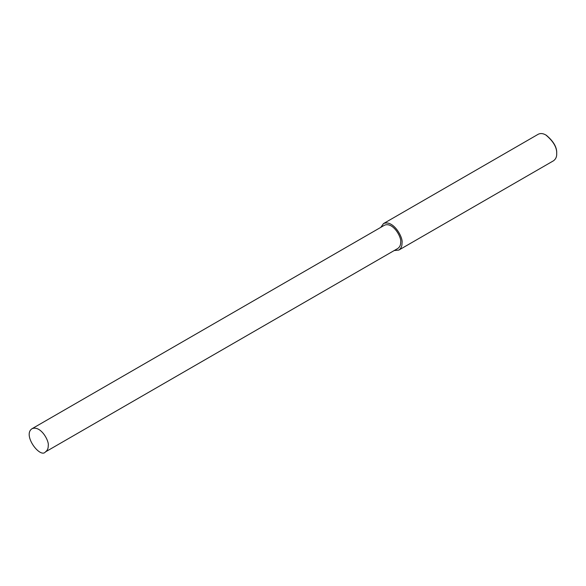<?xml version="1.0" encoding="UTF-8"?>
<svg xmlns="http://www.w3.org/2000/svg" width="586" height="586" viewBox="0 0 586 586"><rect width="100%" height="100%" fill="white"/><g stroke="black" fill="none" stroke-linecap="round" stroke-linejoin="round"><path stroke-width="0.88" d="M394.18 250.559L398.839 250.076L553.528 160.769C555.77 159.114 556.825 156.777 556.7 153.759L556.7 153.239C557.03 147.342 553.572 141.351 546.328 135.271L546.101 135.146M556.7 153.759C557.044 147.606 553.433 141.358 545.874 135.014C543.061 133.366 540.512 133.11 538.226 134.253L383.53 223.566L380.783 227.361M398.839 250.076C401.08 248.42 402.135 246.083 402.011 243.065C403.439 237.696 393.316 219.442 383.53 223.566M45.444 451.901L397.887 248.42C399.842 246.97 400.765 244.926 400.656 242.289C401.908 237.586 393.052 221.618 384.489 225.222L32.047 428.703C22.224 434.951 40.339 458.831 45.444 451.901C47.4 450.451 48.33 448.407 48.22 445.77C49.466 441.068 40.61 425.099 32.047 428.703M545.874 135.014L546.328 135.271"/></g></svg>
